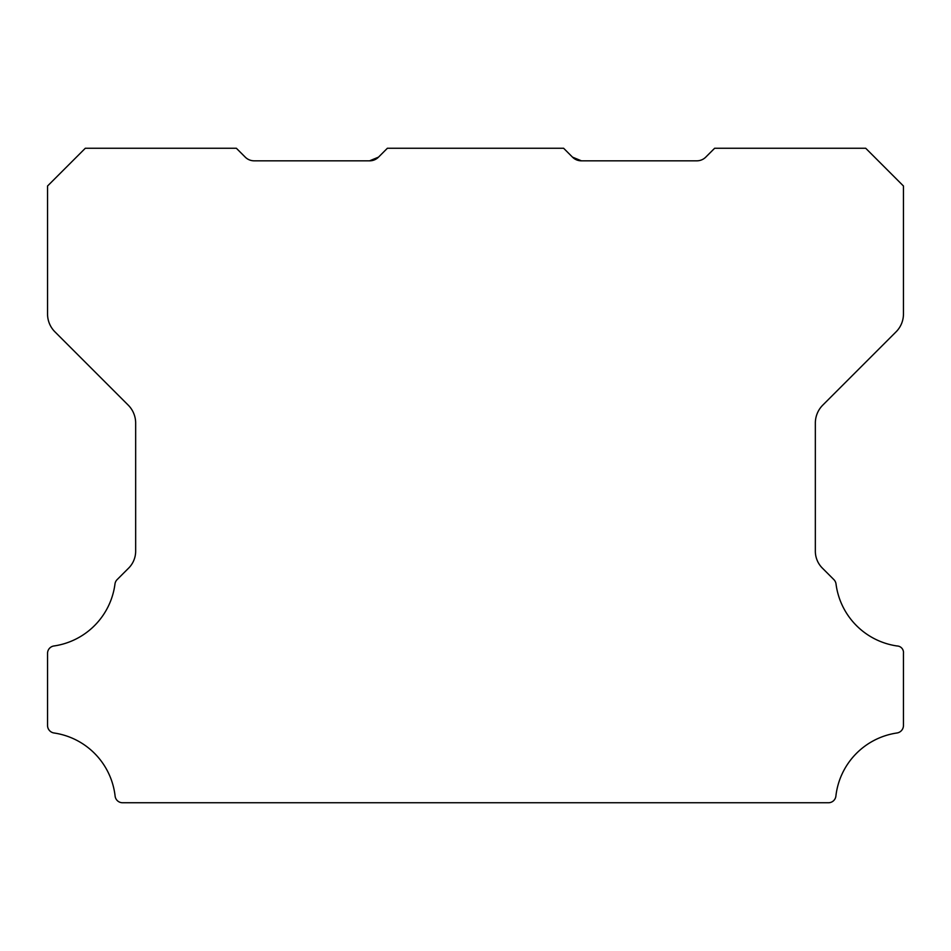 <?xml version="1.0" encoding="UTF-8"?>
<svg xmlns="http://www.w3.org/2000/svg" width="951" height="951" viewBox="0 0 951 951"><rect width="100%" height="100%" fill="white"/><g stroke="black" fill="none" stroke-linecap="round" stroke-linejoin="round"><path stroke-width="1.43" d="M47.55 653.325A7.418 7.418 0 0 1 54.005 645.967A71.955 71.955 0 0 0 114.976 583.997A7.549 7.549 0 0 1 117.116 579.623L128.29 568.46A24.001 24.001 0 0 0 135.66 550.665L135.66 422.993A25.439 25.439 0 0 0 128.29 405.197L54.92 331.828A25.178 25.178 0 0 1 47.55 314.032L47.55 186.004L85.317 148.249L236.347 148.249L245.251 157.141A12.589 12.589 0 0 0 254.155 160.826L369.594 160.826L378.498 157.141A12.363 12.363 0 0 1 369.594 160.826L378.498 157.141L387.39 148.249L563.61 148.249L572.502 157.141A12.363 12.363 0 0 0 581.406 160.826L572.502 157.141L581.406 160.826L572.502 157.141L581.406 160.826L572.502 157.141L581.406 160.826L572.502 157.141L581.406 160.826L572.502 157.141L581.406 160.826L572.502 157.141L581.406 160.826L696.845 160.826A12.589 12.589 0 0 0 705.749 157.141L714.653 148.249L865.695 148.249L903.45 186.004L903.45 314.032A25.178 25.178 0 0 1 896.08 331.828L822.71 405.197A25.439 25.439 0 0 0 815.34 422.993L815.34 550.665A24.001 24.001 0 0 0 822.722 568.46L833.884 579.623A7.549 7.549 0 0 1 836.024 583.997A71.955 71.955 0 0 0 896.995 645.967A6.633 6.633 0 0 1 903.45 653.444L903.45 725.506A7.596 7.596 0 0 1 896.995 732.983A71.979 71.979 0 0 0 835.893 796.058A7.489 7.489 0 0 1 828.392 802.751L122.608 802.751A7.489 7.489 0 0 1 115.107 796.058A71.979 71.979 0 0 0 54.005 732.983A7.596 7.596 0 0 1 47.55 725.506L47.55 653.444A7.418 7.418 0 0 1 47.55 653.325M371.152 160.743L378.498 157.141"/></g></svg>
